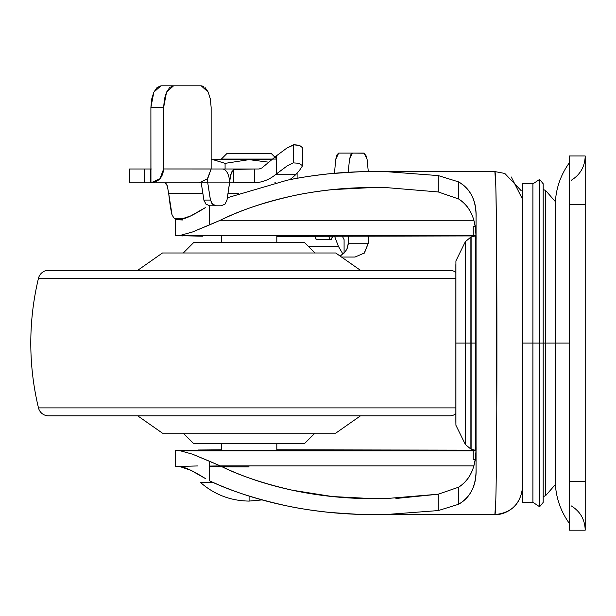 <?xml version="1.0" encoding="UTF-8"?>
<svg xmlns="http://www.w3.org/2000/svg" width="616" height="616" viewBox="0 0 616 616"><rect width="100%" height="100%" fill="white"/><g stroke="black" fill="none" stroke-linecap="round" stroke-linejoin="round"><path stroke-width="0.92" d="M213.39 482.559L200.585 482.559C214.484 494.671 230.654 500.847 249.095 501.085L249.095 496.088L249.095 501.085C230.654 500.847 214.484 494.671 200.585 482.559M276.63 158.882L271.271 153.523L226.919 153.523L221.375 159.067L272.511 159.067M276.63 159.067L221.375 159.067L221.375 159.644L221.375 159.067L226.919 153.523L271.271 153.523L274.451 156.703M221.375 235.643L221.375 242.596L221.375 235.643M221.375 443.566L221.375 450.519L221.375 443.566M276.815 450.519L276.815 443.566L276.815 450.519M276.815 242.596L276.815 235.643L276.815 242.596M262.062 499.923L249.095 501.085L262.062 499.923M211.142 159.752L249.095 159.644L213.198 159.644L225.086 163.356L249.095 159.644L271.81 159.644L249.095 159.644L268.738 162.193L249.187 159.644M297.105 173.111L297.105 178.294L297.105 173.111M249.095 159.644L225.086 163.356L225.086 169L225.086 163.356L249.095 159.644L268.738 162.193M212.974 159.644L225.086 163.356M475.968 450.435L470.886 449.118L465.357 444.49L455.917 425.271L455.855 421.583L455.855 343.081L470.886 343.081L470.886 237.045L470.886 449.118L471.109 237.045L470.886 449.118L470.886 343.081L465.357 343.081L465.357 444.49L465.357 343.081L465.357 444.49L465.357 343.081L455.917 343.081L455.917 425.271L455.917 260.891L465.357 241.672L470.886 237.045L475.968 235.728M471.109 343.081L471.109 449.118L471.109 237.045L471.109 343.081L475.521 343.081L475.521 450.388L475.521 235.774L475.521 343.081L471.109 343.081L471.109 449.118L471.109 343.081M221.306 465.942A48.718 0.516 0 0 0 209.602 466.066M209.602 466.674A48.718 0.516 0 0 0 249.095 466.89M476.053 343.081L475.521 343.081L475.521 450.388L475.521 343.081L476.053 343.081M532.909 343.081L532.909 502.471L532.909 343.081L522.568 343.081L522.568 502.471L522.568 343.081L539.208 343.081L539.208 506.475L539.208 343.081L532.909 343.081L532.909 502.471L522.568 502.471L522.568 183.691L522.568 343.081L522.568 183.691L532.909 183.691L532.909 343.081M539.832 343.081L539.832 506.475L539.832 343.081L539.208 343.081L539.208 506.475L539.208 343.081L539.832 343.081L539.832 506.475L539.832 343.081L543.181 343.081L543.181 502.402L543.181 343.081L539.832 343.081L539.832 179.687L539.832 343.081M545.607 343.081L545.607 495.611L545.607 343.081L543.181 343.081L545.607 343.081L545.607 495.611L545.745 343.081L545.745 495.526L545.607 190.552L545.607 343.081M543.181 189.405L545.745 190.637L555.224 201.478L555.224 484.684L555.224 343.081L545.745 343.081L545.745 495.526L545.745 343.081L555.224 343.081L555.224 484.684L545.745 495.526L543.181 496.758M276.884 235.666L221.306 235.666L276.884 235.666M202.51 236.205L175.637 235.582L175.637 219.643L180.542 219.358L175.637 219.643L175.637 235.582L473.227 235.297L180.604 235.297L192.5 231.978L180.604 235.297L175.637 235.582L182.729 235.928M197.967 465.942L175.637 466.52L175.637 450.581L473.227 450.866L473.227 450.25L276.815 449.803L475.105 450.15M197.967 450.003L221.375 449.826L175.637 450.581L175.637 466.52L180.542 466.805C185.008 467.067 193.255 470.955 205.274 478.478L190.96 470.355L180.542 466.805L175.637 466.52L181.443 466.204M475.136 459.551L473.227 459.79L475.136 459.559M221.306 450.496L276.884 450.496L249.095 450.797M182.729 219.989L175.637 219.643M205.274 207.684C193.255 215.207 185.008 219.096 180.542 219.358L190.952 215.808L205.274 207.684M475.105 236.013L473.227 235.92L473.227 235.297L473.227 235.92L276.815 236.359L473.273 235.92M476.053 346.8L476.053 217.171C476.253 200.362 470.439 188.604 458.589 181.889L458.589 198.968C464.733 202.718 469.307 208.3 472.31 215.692C474.767 221.729 476.006 229.814 476.053 239.932C476.53 220.474 470.709 206.814 458.589 198.968L458.589 181.889L438.253 175.591L438.253 191.953L458.589 198.968L438.253 191.953L385.108 187.503L373.335 187.503C345.622 187.503 318.657 190.305 292.446 195.919C266.228 201.532 242.18 209.648 220.305 220.266L473.812 220.266L220.305 220.266C239.039 210.764 263.078 202.656 292.446 195.919C302.872 193.555 316.17 191.453 332.332 189.62L373.335 187.503L385.108 187.503L438.253 191.953L438.253 175.591L385.108 171.564L373.335 171.564C343.851 171.564 315.115 174.451 287.118 180.226L227.343 197.759L287.118 180.226C298.175 177.801 312.358 175.637 329.668 173.743C356.957 171.772 371.517 171.04 373.335 171.564L494.864 171.587L385.108 171.564L438.253 175.591L458.589 181.889C470.824 189.328 476.645 201.085 476.053 217.171L476.053 468.992C476.645 485.077 470.824 496.843 458.589 504.273L438.253 510.572L385.108 514.599L373.335 514.599C371.517 515.122 356.957 514.391 329.668 512.42C312.358 510.525 298.175 508.362 287.118 505.936C255.686 498.998 229.845 490.629 209.602 480.834L209.602 461.284L220.305 465.896L473.812 465.896L220.305 465.896C242.18 476.515 266.228 484.63 292.446 490.244C263.078 483.506 239.039 475.398 220.305 465.896L192.492 454.177L209.602 461.284L209.602 480.834C233.279 491.799 259.12 500.169 287.118 505.936C315.115 511.711 343.851 514.599 373.335 514.599L494.864 514.583L385.108 514.599L438.253 510.572L438.253 494.209L458.589 487.194C470.709 479.348 476.53 465.688 476.053 446.23C476.006 456.356 474.759 464.441 472.31 470.478C469.307 477.87 464.733 483.445 458.589 487.194L458.589 504.273L458.589 487.194L438.253 494.209L395.911 498.49M496.796 408.608L496.419 221.621L495.826 185.855L494.864 171.587C496.234 170.247 496.943 249.934 496.904 343.02C496.943 435.681 496.242 515.946 494.864 514.576L495.826 500.269M373.335 498.66L332.332 496.542L292.446 490.244C318.657 495.857 345.622 498.66 373.335 498.66L385.108 498.66L373.335 498.66M476.053 437.76L476.053 468.992C476.253 485.801 470.439 497.559 458.589 504.273L438.253 510.572L438.253 494.209L385.108 498.66M475.136 226.603L473.227 226.372L475.136 226.611M473.273 450.25L473.227 450.866L475.96 450.65A17.325 17.325 180 0 1 473.227 450.866L473.227 459.79L473.227 450.866L180.604 450.866L192.492 454.177L180.604 450.866L175.637 450.581M209.602 205.79L209.602 224.879L220.305 220.266L192.5 231.978L209.602 224.879L209.602 205.328M473.227 235.297L473.227 226.372L473.227 235.297L475.96 235.512L473.227 235.297M476.053 217.171L476.053 468.992M494.864 171.587L504.797 173.442L521.175 190.667M494.864 514.576C511.65 512.943 520.882 503.688 522.568 486.825C520.027 514.799 494.155 515.353 494.856 514.576M522.568 199.338L511.257 176.977M555.224 343.081L555.224 201.478L555.224 343.081L569.261 343.081L555.224 343.081M545.745 343.081L545.745 190.637L545.745 343.081M532.909 183.861L539.208 179.687L539.832 179.687L543.181 183.761L543.181 502.402L539.832 506.475L539.208 506.475L532.909 502.302M543.181 343.081L543.181 183.761L543.181 343.081M539.208 343.081L539.208 179.687L539.208 343.081M455.917 343.081L455.917 260.891L455.917 343.081M455.855 343.081L455.855 264.58L455.855 343.081M465.357 343.081L465.357 241.672L465.357 343.081M470.886 343.081L470.886 237.045L470.886 343.081M475.521 343.081L475.521 235.774L475.521 343.081M585.2 530.191L569.261 530.191L585.2 530.191L585.2 155.971L569.261 155.971L585.2 155.971L585.2 204.481L569.261 204.481L585.2 204.481L585.2 481.681L569.261 481.681L585.2 481.681L585.2 530.191M569.261 155.971L569.261 530.191L569.261 155.971M335.728 252.991L162.462 252.991L137.714 270.316L162.462 252.991L335.728 252.991L360.476 270.316L335.728 252.991M77.231 415.846L48.587 415.846A10.395 10.395 0 0 1 38.477 407.884A277.2 277.2 0 0 1 38.477 278.278A10.395 10.395 0 0 1 48.587 270.316L449.603 270.316A10.395 10.395 0 0 1 455.855 272.411A10.395 10.395 0 0 0 449.603 270.316L48.587 270.316A10.395 10.395 0 0 0 38.477 278.278L455.855 278.278L38.477 278.278A277.2 277.2 0 0 0 38.477 407.884L455.855 407.884L38.477 407.884A10.395 10.395 0 0 0 48.587 415.846L449.603 415.846A10.395 10.395 0 0 0 455.855 413.752A10.395 10.395 0 0 1 449.603 415.846L420.959 415.846M162.462 433.171L335.728 433.171L360.476 415.846L335.728 433.171L162.462 433.171L137.714 415.846L162.462 433.171M193.655 443.566L304.535 443.566L314.93 433.171L304.535 443.566L193.655 443.566L183.26 433.171L193.655 443.566M304.535 242.596L193.655 242.596L183.26 252.991L193.655 242.596L304.535 242.596L314.93 252.991L304.535 242.596M48.587 415.846L449.603 415.846M232.817 170.178L233.718 169.385L233.718 182.829L254.554 182.798C262.308 182.398 269.261 179.703 275.421 174.721L295.665 174.721L291.406 178.578L299.307 170.655L302.456 165.912L302.379 147.555L302.456 165.912L299.307 170.655L295.665 174.721L275.421 174.721L286.964 166.058L293.301 162.878L298.976 163.279L302.379 165.612L298.976 163.279L293.301 162.878L293.301 144.822L293.301 162.878L286.964 166.058L276.63 173.735L276.63 155.679L261.785 168.022L259.128 169L254.554 169L254.554 182.798L229.591 182.829L233.718 182.829L233.718 169.392L254.554 169L254.554 182.798C262.308 182.398 269.261 179.703 275.421 174.721L276.63 173.735L276.63 155.679L286.964 148.002L293.301 144.822L299.599 145.438L302.379 147.555L298.976 145.222L294.248 144.76L286.964 148.002L276.63 155.679L261.785 168.022L259.128 169M355.024 257.049L341.518 257.049L355.024 257.049L364.433 252.984L368.33 243.189L364.148 253.276M342.365 236.213L344.09 239.639L344.09 253.099L342.765 253.792L338.4 246.369L308.308 246.369L338.4 246.369L334.58 236.228M172.087 215.115L174.328 218.449L184.823 218.449L174.328 218.449L172.087 215.115C170.948 210.787 169.824 203.588 168.707 193.516L172.087 215.115M238.762 193.516L227.982 193.516L238.762 193.516M202.887 193.516L168.707 193.516L167.259 185.701L168.707 193.516L202.887 193.516M207.23 179.248L207.746 182.829L130.215 182.829M196.057 182.829L207.746 182.829L210.426 200.069L212.505 204.173L216.393 205.798L221.129 205.798L224.963 204.173L226.996 200.069L229.591 182.86L207.754 182.86L207.222 179.264M254.554 169L211.142 169L207.654 178.779L199.245 182.829L150.951 182.829L159.921 178.771L163.64 168.969L211.142 168.969L211.142 107.43L210.387 99.153L208.231 92.138L205.013 87.457M203.395 86.332L201.209 85.809L173.573 85.809L169.77 87.457L166.543 92.138L164.395 99.153L163.64 107.43L163.64 168.969L163.64 107.43L150.897 107.43L150.951 182.829C158.643 181.989 162.87 177.369 163.64 168.969L211.142 169L211.142 107.43M144.537 182.829L150.558 182.829L150.558 169L144.537 169L144.537 182.829L144.537 169L129.576 169L129.576 182.829L144.537 182.829M207.245 179.225L211.142 169L222.33 169A13.86 7.253 90 0 1 229.591 182.86A13.86 7.253 -90 0 0 222.33 169L241.002 169L233.718 169.392L230.784 174.282L226.996 200.069M288.881 179.864L291.399 178.578L289.866 179.664M328.721 236.244L329.752 239.27L331.431 239.27L332.232 237.645M368.33 236.151L368.33 243.189L368.33 236.151M348.233 236.198L348.233 243.189L368.33 243.189L348.233 243.189L348.233 236.198M368.291 171.595L367.098 159.429L365.735 154.739M364.595 153.222L352.421 153.091L350.82 154.739L349.457 159.429L348.263 172.272L349.457 159.429L352.421 153.091L364.125 153.091L367.098 159.429M342.357 236.213L344.09 239.639L344.09 253.099L346.831 249.28L348.148 244.76L348.233 243.189L347.439 247.832L345.622 251.313L340.217 256.133L342.765 253.792L338.4 246.369L334.588 236.228M166.405 183.853L167.259 185.701L164.934 182.829M151.336 169L130.215 169M208.231 92.138L201.209 85.809L173.573 85.809L166.543 92.138L163.64 107.43L150.897 107.43L153.854 92.138L160.969 85.809L173.573 85.809L160.969 85.809L157.119 87.457L153.854 92.138L151.667 99.145L150.897 107.43L150.897 182.829M334.488 173.273L335.705 159.429L337.06 154.739L338.661 153.091L352.421 153.091L338.661 153.091L335.705 159.429L334.488 173.273M316.193 239.27L329.752 239.27L316.193 239.27L315.161 236.267M328.744 236.244L329.752 239.27L331.431 239.27L332.463 236.228M204.089 200.939L203.904 200.069L210.426 200.069L203.904 200.069L201.224 182.829L203.904 200.069L205.983 204.173L209.871 205.798L216.385 205.798M210.595 200.893L207.754 182.86L229.591 182.86L229.691 180.534M274.79 182.829L274.952 182.929A20.79 1.709 -90 0 0 274.79 182.829L275.383 182.821M288.889 179.864L291.406 178.578M204.959 202.941L206.868 204.889M209.864 205.798L216.393 205.798M213.375 204.874L211.511 202.98M315.138 236.267L315.9 239.085M150.558 182.829L150.897 169M229.876 178.756L231.701 171.895M207.492 178.963A13.86 6.522 90 0 1 207.754 182.86A13.86 6.522 -90 0 0 207.492 178.963M571.34 505.936C580.233 511.473 584.853 519.473 585.2 529.945M569.261 523.261C560.029 510.317 555.347 495.888 555.224 479.987M569.261 162.901C560.029 175.845 555.347 190.275 555.224 206.175M571.34 180.226C580.233 174.69 584.853 166.69 585.2 156.218"/></g></svg>
